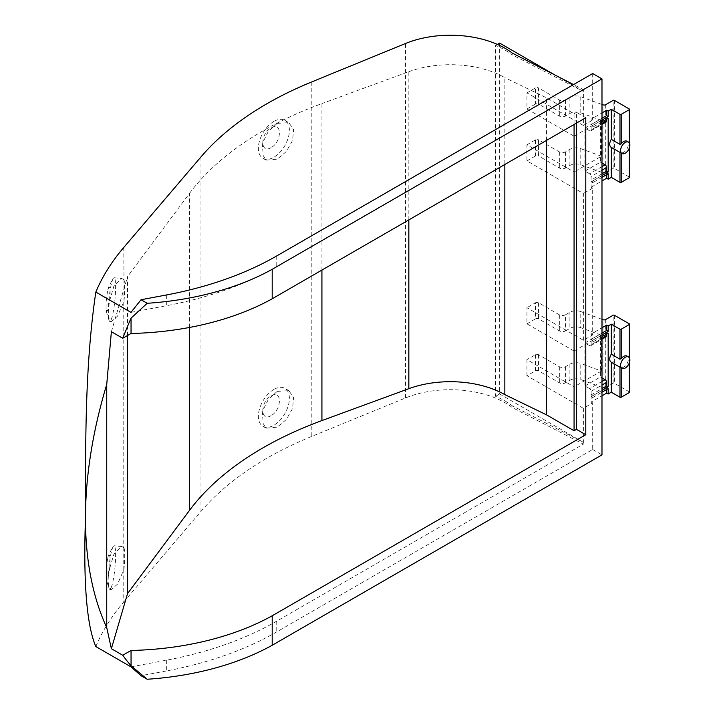 <?xml version="1.0" encoding="UTF-8"?>
<svg xmlns="http://www.w3.org/2000/svg" width="715" height="715" viewBox="0 0 715 715"><rect width="100%" height="100%" fill="white"/><g stroke="black" fill="none" stroke-linecap="round" stroke-linejoin="round"><path stroke-width="0.54" stroke-dasharray="3.58 2.68" d="M108.564 317.898A21.924 2.985 95.6 0 0 109.207 320.776A21.924 2.985 95.6 0 0 109.824 321.401A21.924 2.985 95.6 0 0 113.622 309.801A21.924 2.985 95.6 0 0 115.616 287.09A21.924 2.985 95.6 0 0 114.087 277.751A21.924 2.985 95.6 0 0 113.363 278.242A21.924 2.985 95.6 0 0 108.564 304.367L108.564 317.898L111.299 321.544L117.564 316.084L123.766 301.864L123.766 547.538L121.791 546.519L113.926 554.009L108.564 572.375L108.135 579.829L108.564 585.907L111.299 589.553L117.564 584.092L123.766 569.873L123.766 601.941A372.747 215.206 0 0 0 95.828 646.566M123.766 247.462L123.99 279.78A21.924 2.985 -84.4 0 1 124.714 287.984A21.924 2.985 -84.4 0 1 123.99 301.087L123.766 301.864M108.081 289.334A12.075 1.645 -84.4 0 1 110.092 292.319A12.075 1.645 -84.4 0 1 108.331 308.138A12.075 1.645 -84.4 0 1 106.124 308.272A12.075 1.645 -84.4 0 1 106.061 306.074C106.186 299.683 106.866 294.106 108.081 289.334L107.92 289.915C107.625 288.923 109.44 285.035 113.363 278.242M106.061 574.082A12.075 1.645 -84.4 0 1 107.92 557.923A12.075 1.645 -84.4 0 1 110.092 560.328C109.967 566.718 109.297 572.295 108.081 577.068A12.075 1.645 -84.4 0 1 106.124 576.281A12.075 1.645 -84.4 0 1 106.061 574.082M108.564 585.907A21.924 2.985 95.6 0 0 109.207 588.785A21.924 2.985 95.6 0 0 109.824 589.41A21.924 2.985 95.6 0 0 113.622 577.809A21.924 2.985 95.6 0 0 115.616 555.099A21.924 2.985 95.6 0 0 114.087 545.76A21.924 2.985 95.6 0 0 113.363 546.251A21.924 2.985 95.6 0 0 108.564 572.375M273.899 121.416A21.924 12.655 120 0 0 259.572 140.739A21.924 12.655 120 0 0 262.932 158.31A21.924 12.655 120 0 0 273.899 157.22A21.924 12.655 120 0 0 288.217 137.897A21.924 12.655 120 0 0 284.856 120.326A21.924 12.655 120 0 0 273.899 121.416M277.25 123.355L268.438 131.211L262.754 142.571L261.887 153.439L266.078 160.124L277.25 159.159L286.366 151.473L292.587 140.435L293.57 129.621L288.923 122.676L277.25 123.355M277.25 391.364L268.438 399.22L262.754 410.58L261.887 421.448L266.078 428.133L277.25 427.168L286.366 419.482L292.587 408.444L293.57 397.629L288.923 390.685L277.25 391.364M273.899 389.425A21.924 12.655 120 0 0 259.572 408.748A21.924 12.655 120 0 0 262.932 426.319A21.924 12.655 120 0 0 273.899 425.228A21.924 12.655 120 0 0 288.217 405.906A21.924 12.655 120 0 0 284.856 388.334A21.924 12.655 120 0 0 273.899 389.425M271.119 147.576C260.099 154.494 260.099 133.651 271.119 127.851C282.13 120.933 282.13 141.776 271.119 147.576M271.119 415.585C260.099 422.502 260.099 401.66 271.119 395.86C282.13 388.942 282.13 409.784 271.119 415.585M611.28 362.201L621.21 367.742A6.578 3.798 120 0 0 623.686 367.144A6.578 3.798 120 0 0 627.985 361.343A6.578 3.798 120 0 0 626.975 356.07M611.28 147.37L621.21 152.912A6.578 3.798 120 0 0 623.686 152.304A6.578 3.798 120 0 0 627.985 146.504A6.578 3.798 120 0 0 626.975 141.239M130.97 666.845L166.345 660.213A277.34 160.124 0 0 0 276.75 621.147L583.377 444.122L512.172 407.496A77.399 44.688 0 0 0 405.548 397.951L311.24 436.615A346.435 200.012 0 0 0 200.978 511.377L123.766 601.941M166.345 660.213L166.345 670.956A277.34 160.124 0 0 0 276.75 631.89L592.681 449.494L592.681 402.947L583.377 408.319L583.377 444.122M166.345 670.956L141.043 675.702M123.766 279.529L121.791 278.51L113.926 286L108.564 304.367M123.766 547.538L123.766 569.873M123.99 279.78L123.99 301.087M512.172 53.017L512.172 54.805A77.399 44.688 0 0 0 495.593 45.438L495.593 396.342A77.399 44.688 180 0 1 512.172 405.709L512.172 407.496M499.651 43.097L499.651 393.992L583.377 442.335L512.172 405.709M592.681 402.947L591.126 402.053L601.985 395.788M629.522 392.204A0.876 0.509 0 0 0 629.272 391.847L614.382 383.258A0.876 0.509 0 0 0 613.148 383.258L605.703 387.548A2.19 1.269 0 0 1 602.977 387.727L580.777 379.602A8.768 5.068 0 0 0 569.882 380.3L565.547 382.802A4.388 2.529 0 0 1 559.345 382.802L538.565 370.808A2.19 1.269 0 0 0 535.464 370.808L526.937 375.733L583.377 408.319M526.937 375.733L526.937 359.618L574.074 386.833L574.074 351.029L526.937 323.815L526.937 307.7L583.377 340.286L592.681 334.915L592.681 188.108L591.126 187.214L591.126 181.842L592.681 182.736L592.681 180.949L591.126 180.055L591.126 176.471L601.985 170.206M601.985 166.631L589.58 173.79A2.19 1.269 60 0 1 591.126 176.471M589.58 173.79L584.924 171.1L584.924 128.137L589.58 130.818L605.078 121.872A2.19 1.269 -120 0 0 606.177 121.979M601.985 123.659L591.126 129.924A2.19 1.269 60 0 1 590.67 130.925A2.19 1.269 60 0 1 589.58 130.818M591.126 129.924L591.126 126.341L592.681 127.243L592.681 125.447L591.126 124.553L591.126 119.182L601.985 112.916M592.681 73.529L592.681 120.075L591.126 119.182M592.681 449.494L601.985 454.865M601.985 381.461L589.58 388.62A2.19 1.269 60 0 1 591.126 391.311L591.126 394.894L592.681 395.788L592.681 397.576L591.126 396.682L591.126 402.053M589.58 388.62L584.924 385.939L584.924 342.968L589.58 345.658L605.078 336.702A2.19 1.269 -120 0 0 606.177 336.81M601.985 338.499L591.126 344.764A2.19 1.269 60 0 1 590.67 345.765A2.19 1.269 60 0 1 589.58 345.658M591.126 344.764L591.126 341.18L592.681 342.074L592.681 340.286L591.126 339.393L591.126 334.021L601.985 327.756M592.681 334.915L591.126 334.021M583.377 340.286L583.377 193.479L526.937 160.902L526.937 144.787L574.074 171.993L574.074 136.19L526.937 108.975L526.937 92.87L583.377 125.447L583.377 91.431L554.938 75.012M127.538 335.505L127.538 276.607L111.379 331.706M130.97 312.366L166.345 305.734A277.34 160.124 0 0 0 276.75 266.668L583.377 89.643L573.537 84.585M123.99 547.788A21.924 2.985 -84.4 0 1 123.99 569.095M499.651 393.992L495.593 396.342M497.372 44.41L495.593 45.438M583.377 89.643L583.377 91.431L512.172 54.805M591.126 396.682L606.633 387.727L606.633 389.523M569.882 380.3L569.882 364.185L565.547 366.697A4.388 2.529 180 0 1 559.345 366.697L538.565 354.703A2.19 1.269 0 0 0 535.464 354.703L526.937 359.618M569.882 364.185A8.768 5.068 180 0 1 580.777 363.488L580.777 379.602M601.985 319.328L580.777 311.57L580.777 327.685L601.422 335.237L601.422 371.04L580.777 363.488M592.681 188.108L583.377 193.479M584.924 128.137L600.43 119.182L600.43 162.153L584.924 171.1M583.377 125.447L592.681 120.075M584.924 342.968L600.43 334.021L600.43 376.984L584.924 385.939M526.937 323.815L535.464 318.89L535.464 302.776L526.937 307.7M580.777 311.57A8.768 5.068 0 0 0 569.882 312.267L565.547 314.779L565.547 330.884A4.388 2.529 0 0 1 559.345 330.884L538.565 318.89A2.19 1.269 0 0 0 535.464 318.89M565.547 330.884L569.882 328.382L569.882 312.267M580.777 327.685A8.768 5.068 0 0 0 569.882 328.382M574.074 351.029L601.422 335.237M601.422 371.04L574.074 386.833M601.985 104.488L580.777 96.74A8.768 5.068 0 0 0 569.882 97.437L565.547 99.939A4.388 2.529 180 0 1 559.345 99.939L538.565 87.945L538.565 104.059A2.19 1.269 0 0 0 535.464 104.059L535.464 87.945A2.19 1.269 180 0 1 538.565 87.945M535.464 87.945L526.937 92.87M526.937 108.975L535.464 104.059M574.074 136.19L601.422 120.397L580.777 112.845A8.768 5.068 0 0 0 569.882 113.542L565.547 116.053A4.388 2.529 0 0 1 559.345 116.053L538.565 104.059M601.422 120.397L601.422 156.21L574.074 171.993M601.422 156.21L580.777 148.657A8.768 5.068 0 0 0 569.882 149.355L565.547 151.857A4.388 2.529 180 0 1 559.345 151.857L538.565 139.863L538.565 155.977A2.19 1.269 0 0 0 535.464 155.977L535.464 139.863A2.19 1.269 180 0 1 538.565 139.863M535.464 139.863L526.937 144.787M526.937 160.902L535.464 155.977M591.126 187.214L601.985 180.949M629.522 177.365A0.876 0.509 0 0 0 629.272 177.007L614.382 168.418A0.876 0.509 0 0 0 613.148 168.418L605.703 172.717A2.19 1.269 0 0 1 602.977 172.887L580.777 164.772A8.768 5.068 0 0 0 569.882 165.469L565.547 167.971A4.388 2.529 0 0 1 559.345 167.971L538.565 155.977M565.547 314.779A4.388 2.529 180 0 1 559.345 314.779L538.565 302.776A2.19 1.269 0 0 0 535.464 302.776M189.493 327.461L189.493 193.39L127.538 276.607M189.493 193.39A346.435 200.012 180 0 1 321.929 103.577L321.929 270.073M408.837 219.898L408.837 71.679L321.929 103.577M408.837 71.679A77.399 44.688 180 0 1 504.844 77.658L504.844 164.468M546.475 140.435L546.475 97.821L504.844 77.658M574.074 124.499L574.074 113.757L546.475 97.821M585.791 117.734L576.487 112.362L576.487 123.105M576.487 112.362L574.074 113.757M608.179 388.62L606.633 387.727M592.681 397.576L601.985 392.204M592.681 340.286L601.985 334.915M601.985 336.702L592.681 342.074M592.681 395.788L601.985 390.417M600.43 162.153L601.985 163.047M608.179 118.288L606.633 117.394L606.633 119.182M605.078 121.872L600.43 119.182M600.43 376.984L601.985 377.886M608.179 333.127L606.633 332.234L606.633 334.021M605.078 336.702L600.43 334.021M601.985 118.288L591.126 124.553M591.126 181.842L606.633 172.896L606.633 174.683M601.985 333.127L591.126 339.393M606.633 332.234L591.126 341.18M591.126 394.894L601.985 388.62M592.681 125.447L601.985 120.075M601.985 121.872L592.681 127.243M592.681 180.949L601.985 175.577M601.985 177.365L592.681 182.736M608.179 173.79L606.633 172.896M601.985 173.79L591.126 180.055M606.633 117.394L591.126 126.341M276.75 621.147L276.75 631.89M200.978 511.377L200.978 156.889M311.24 82.127L311.24 436.615M405.548 397.951L405.548 43.472M535.464 370.808L535.464 354.703M559.345 382.802L559.345 366.697M538.565 354.703L538.565 370.808M602.977 387.727L602.977 319.694M605.703 319.516L605.703 387.548M613.148 383.258L613.148 315.226M614.382 315.226L614.382 383.258M629.272 391.847L629.272 323.815M629.272 357.661L629.272 363.014M276.75 255.925L276.75 266.668M166.345 294.991L166.345 305.734M565.547 382.802L565.547 366.697M538.565 302.776L538.565 318.89M559.345 330.884L559.345 314.779M559.345 116.053L559.345 99.939M569.882 113.542L569.882 97.437M580.777 96.74L580.777 112.845M602.977 172.887L602.977 104.855M580.777 148.657L580.777 164.772M605.703 104.685L605.703 172.717M613.148 168.418L613.148 100.386M614.382 100.386L614.382 168.418M629.272 177.007L629.272 108.975M629.272 142.821L629.272 148.184M559.345 167.971L559.345 151.857M569.882 165.469L569.882 149.355M591.126 391.311L601.985 385.045M565.547 116.053L565.547 99.939M565.547 167.971L565.547 151.857M109.824 321.401L111.299 321.544M107.92 557.923C107.625 556.94 109.44 553.053 113.363 546.251M262.932 158.31L266.078 160.124M266.078 428.133L262.932 426.319M114.087 277.751L121.791 278.51M109.207 320.776C106.678 313.349 105.65 309.184 106.124 308.272M121.791 546.519L114.087 545.76M111.299 589.553L109.824 589.41M106.124 576.281C105.641 577.193 106.669 581.358 109.207 588.785M284.856 120.326L288.923 122.676M288.923 390.685L284.856 388.334M629.522 362.273L629.522 358.108M590.67 130.925L601.985 124.401M590.67 345.765L601.985 339.241M629.522 147.433L629.522 143.268"/><path stroke-width="1.07" d="M625.241 368.037A6.578 3.798 -60 0 1 621.952 368.359A6.578 3.798 -60 0 1 620.942 363.095A6.578 3.798 -60 0 1 625.241 357.294A6.578 3.798 -60 0 1 628.53 356.964A6.578 3.798 -60 0 1 629.531 362.237A6.578 3.798 -60 0 1 625.241 368.037M628.53 356.964L626.975 356.07A6.578 3.798 120 0 0 623.686 356.401A6.578 3.798 120 0 0 621.21 358.662L619.968 359.198L611.28 354.184A6.578 3.798 120 0 0 611.093 362.094A6.578 3.798 120 0 0 611.28 362.192L611.28 392.204L619.968 397.218A0.876 0.509 0 0 0 621.21 397.218L629.272 392.562A0.876 0.509 0 0 0 629.522 392.204L629.522 362.273M625.241 153.198A6.578 3.798 -60 0 1 621.952 153.528A6.578 3.798 -60 0 1 620.942 148.255A6.578 3.798 -60 0 1 625.241 142.455A6.578 3.798 -60 0 1 628.53 142.133A6.578 3.798 -60 0 1 629.531 147.406A6.578 3.798 -60 0 1 625.241 153.198M628.53 142.133L626.975 141.239A6.578 3.798 120 0 0 623.686 141.561A6.578 3.798 120 0 0 621.21 143.822L619.968 144.359L611.28 139.353A6.578 3.798 120 0 0 611.093 147.263A6.578 3.798 120 0 0 611.28 147.353M95.828 646.566L130.97 666.845L141.043 675.702L147.192 679.25L131.051 665.79A383.714 221.543 -60 0 1 122.748 655.262L111.379 648.702L106.741 627.627A383.714 221.543 -60 0 1 85.469 518.295C83.253 582.519 86.703 625.276 95.828 646.566M147.192 679.25A215.17 124.231 0 0 0 272.201 645.261L601.985 454.865L601.985 78.9L592.681 73.529L276.75 255.925A277.34 160.124 180 0 1 166.345 294.991L141.043 299.737L147.192 303.285L131.051 318.157A383.714 221.543 -60 0 0 122.748 338.275L111.379 331.706L106.741 384.384A383.714 221.543 -60 0 0 85.469 518.295C85.737 453.221 84.218 370.334 95.828 292.078A372.747 215.206 180 0 1 123.766 247.462L200.978 156.889A346.435 200.012 180 0 1 311.24 82.127L405.548 43.472A77.399 44.688 180 0 1 512.172 53.017L573.537 84.585M601.985 395.788L606.633 393.098L608.179 393.992L608.179 388.62L601.985 392.204M611.28 392.204L608.179 393.992M554.938 75.012L499.651 43.097L497.372 44.41M122.748 655.262L131.051 650.471A215.17 124.231 0 0 0 272.201 615.776L585.791 434.729L576.487 429.358L574.074 430.752L546.475 414.816L504.844 394.644A77.399 44.688 0 0 0 408.837 388.674L321.929 420.572A346.435 200.012 0 0 0 189.493 510.385L127.538 593.602L111.379 648.702M131.051 650.471L131.051 665.79M272.201 645.261L272.201 615.776M106.741 384.384L106.741 627.627M127.538 593.602L127.538 335.505M95.828 292.078L130.97 312.366L141.043 299.737M606.633 389.523L606.633 393.098M601.985 334.915L608.179 331.331L608.179 325.96L611.28 324.172L619.968 329.186A0.876 0.509 0 0 0 621.21 329.186L629.272 324.53A0.876 0.509 0 0 0 629.272 323.815L614.382 315.226A0.876 0.509 0 0 0 613.148 315.226L605.703 319.516A2.19 1.269 180 0 1 602.977 319.694L601.985 319.328M147.192 303.285A215.17 124.231 0 0 0 272.201 269.296L601.985 78.9M585.791 434.729L585.791 117.734L272.201 298.781L272.201 269.296M601.985 112.916L606.633 110.235L606.633 115.607L601.985 118.288M601.985 120.075L608.179 116.5L608.179 111.129L606.633 110.235M608.179 111.129L611.28 109.332L619.968 114.346L619.968 144.359M621.21 143.822L621.21 114.346A0.876 0.509 180 0 1 619.968 114.346M621.21 114.346L629.272 109.699L629.272 142.821M601.985 104.488L602.977 104.855A2.19 1.269 180 0 0 605.703 104.685L613.148 100.386A0.876 0.509 180 0 1 614.382 100.386L629.272 108.975A0.876 0.509 180 0 1 629.272 109.699M601.985 180.949L606.633 178.267L608.179 179.161L608.179 173.79L601.985 177.365M608.179 179.161L611.28 177.365L619.968 182.379A0.876 0.509 0 0 0 621.21 182.379L629.272 177.722A0.876 0.509 0 0 0 629.522 177.365L629.522 147.433M601.985 327.756L606.633 325.066L606.633 330.437L601.985 333.127M608.179 325.96L606.633 325.066M504.844 164.468L504.844 394.644M546.475 414.816L546.475 140.435M574.074 430.752L574.074 124.499M576.487 123.105L576.487 429.358M122.748 338.275L131.051 333.476A215.17 124.231 0 0 0 272.201 298.781M131.051 318.157L131.051 333.476M611.28 324.172L611.28 354.184M601.985 390.417L608.179 386.833L608.179 333.127L601.985 336.702M601.985 163.047L605.078 164.834A2.19 1.269 60 0 1 606.633 167.525L606.633 171.1L608.179 171.993L608.179 118.288L601.985 121.872M606.633 119.182L606.633 120.978L601.985 123.659M601.985 124.401L606.177 121.979A2.19 1.269 -120 0 0 606.633 120.978M601.985 377.886L605.078 379.674A2.19 1.269 60 0 1 606.633 382.355L606.633 385.939L608.179 386.833M606.633 334.021L606.633 335.809L601.985 338.499M601.985 339.241L606.177 336.81A2.19 1.269 -120 0 0 606.633 335.809M611.28 139.353L611.28 109.332M606.633 174.683L606.633 178.267M611.28 177.365L611.28 147.37M606.633 330.437L608.179 331.331M601.985 388.62L606.633 385.939M601.985 175.577L608.179 171.993M606.633 115.607L608.179 116.5M606.633 171.1L601.985 173.79M621.21 397.218L621.21 367.93M629.272 324.53L629.272 357.661M629.272 363.014L629.272 392.562M621.21 358.662L621.21 329.186M619.968 367.215L619.968 397.218M189.493 510.385L189.493 327.461M321.929 270.073L321.929 420.572M408.837 388.674L408.837 219.898M619.968 329.186L619.968 359.198M605.078 164.834L601.985 166.631M605.078 379.674L601.985 381.461M621.21 182.379L621.21 153.099M629.272 148.184L629.272 177.722M619.968 152.384L619.968 182.379M601.985 170.206L606.633 167.525M601.985 385.045L606.633 382.355M611.093 362.094L621.952 368.359M611.093 147.263L621.952 153.528M629.522 358.108L629.522 324.172M629.522 143.268L629.522 109.332"/></g></svg>
